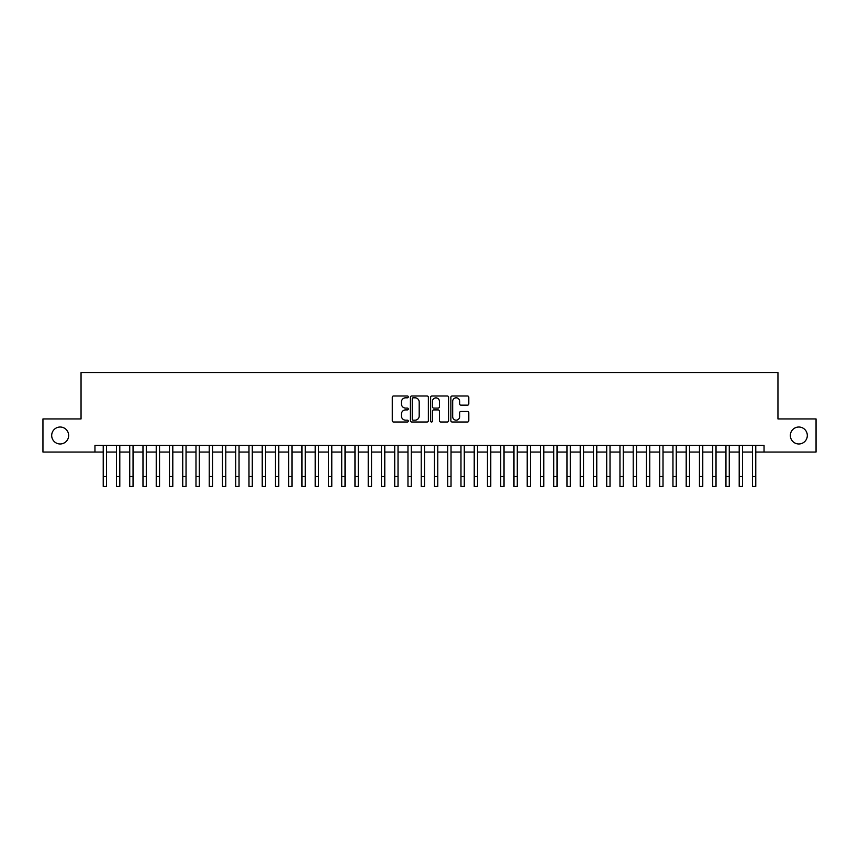 <?xml version="1.0" encoding="UTF-8"?>
<svg xmlns="http://www.w3.org/2000/svg" width="859" height="859" viewBox="0 0 859 859"><rect width="100%" height="100%" fill="white"/><g stroke="black" fill="none" stroke-linecap="round" stroke-linejoin="round"><path stroke-width="1.29" d="M408.304 396.901A0.913 0.913 0 0 0 407.391 395.988L393.572 395.988A1.299 1.299 0 0 0 392.273 397.287L392.273 420.706A1.299 1.299 0 0 0 393.572 422.005L407.391 422.005A0.913 0.913 0 0 0 408.304 421.093A0.913 0.913 0 0 0 407.391 420.18L405.598 420.18A4.166 4.166 0 0 1 401.443 416.024L401.443 414.07A4.166 4.166 0 0 1 405.598 409.904L407.391 409.904A0.913 0.913 0 0 0 408.304 408.991A0.913 0.913 0 0 0 407.391 408.089L405.598 408.089A4.166 4.166 0 0 1 401.443 403.923L401.443 401.969A4.166 4.166 0 0 1 405.598 397.814L407.391 397.814A0.913 0.913 0 0 0 408.304 396.901M790.344 435.492A8.483 8.483 0 0 0 798.827 443.974A8.483 8.483 0 0 0 807.31 435.492A8.483 8.483 0 0 0 798.827 427.02A8.483 8.483 0 0 0 790.344 435.492M51.69 435.492A8.483 8.483 0 0 0 60.173 443.974A8.483 8.483 0 0 0 68.656 435.492A8.483 8.483 0 0 0 60.173 427.02A8.483 8.483 0 0 0 51.69 435.492M467.511 405.158A1.299 1.299 0 0 0 468.81 403.859L468.81 397.287A1.299 1.299 0 0 0 467.511 395.988L452.156 395.988A1.299 1.299 0 0 0 450.857 397.287L450.857 420.706A1.299 1.299 0 0 0 452.156 422.005L467.511 422.005A1.299 1.299 0 0 0 468.81 420.706L468.81 412.771A1.299 1.299 0 0 0 467.511 411.472L460.939 411.472A1.299 1.299 0 0 0 459.64 412.771L459.64 416.701A3.479 3.479 0 0 1 456.161 420.18A3.479 3.479 0 0 1 452.682 416.701L452.682 401.293A3.479 3.479 0 0 1 456.161 397.814A3.479 3.479 0 0 1 459.64 401.293L459.64 403.859A1.299 1.299 0 0 0 460.939 405.158L467.511 405.158M94.952 452.059L42.95 452.059L42.95 418.934L81.047 418.934L81.047 372.559L777.953 372.559L777.953 418.934L816.05 418.934L816.05 452.059L764.048 452.059L764.048 445.434L94.952 445.434L94.952 452.059L103.23 452.059M428.362 397.287A1.299 1.299 0 0 0 427.063 395.988L411.719 395.988A1.299 1.299 0 0 0 410.419 397.287L410.419 420.706A1.299 1.299 0 0 0 411.719 422.005L427.063 422.005A1.299 1.299 0 0 0 428.362 420.706L428.362 397.287M431.937 395.988L447.281 395.988A1.299 1.299 0 0 1 448.581 397.287L448.581 420.706A1.299 1.299 0 0 1 447.281 422.005L440.721 422.005A1.299 1.299 0 0 1 439.421 420.706L439.421 411.203A1.299 1.299 0 0 0 438.111 409.904L433.763 409.904A1.299 1.299 0 0 0 432.464 411.203L432.464 421.093A0.913 0.913 0 0 1 431.551 422.005A0.913 0.913 0 0 1 430.638 421.093L430.638 397.287A1.299 1.299 0 0 1 431.937 395.988M106.548 459.941L106.548 452.059L116.48 452.059M119.798 452.059L129.73 452.059M133.048 452.059L142.981 452.059M146.298 452.059L156.231 452.059M159.549 452.059L169.481 452.059M172.799 452.059L182.731 452.059M186.038 452.059L195.981 452.059M199.288 452.059L209.231 452.059M212.538 452.059L222.481 452.059M225.788 452.059L235.731 452.059M239.038 452.059L248.981 452.059M252.288 452.059L262.231 452.059M265.538 452.059L275.481 452.059M278.788 452.059L288.721 452.059M292.039 452.059L301.971 452.059M305.289 452.059L315.221 452.059M318.539 452.059L328.471 452.059M331.789 452.059L341.721 452.059M345.039 452.059L354.971 452.059M358.289 452.059L368.221 452.059M371.539 452.059L381.471 452.059M384.778 452.059L394.721 452.059M398.028 452.059L407.971 452.059M411.278 452.059L421.221 452.059M424.529 452.059L434.471 452.059M437.779 452.059L447.722 452.059M451.029 452.059L460.972 452.059M464.279 452.059L474.222 452.059M477.529 452.059L487.461 452.059M490.779 452.059L500.711 452.059M504.029 452.059L513.961 452.059M517.279 452.059L527.211 452.059M530.529 452.059L540.461 452.059M543.779 452.059L553.711 452.059M557.029 452.059L566.961 452.059M570.279 452.059L580.212 452.059M583.519 452.059L593.462 452.059M596.769 452.059L606.712 452.059M610.019 452.059L619.962 452.059M623.269 452.059L633.212 452.059M636.519 452.059L646.462 452.059M649.769 452.059L659.712 452.059M663.019 452.059L672.962 452.059M676.269 452.059L686.201 452.059M689.519 452.059L699.451 452.059M702.769 452.059L712.702 452.059M716.019 452.059L725.952 452.059M729.27 452.059L739.202 452.059M742.52 452.059L752.452 452.059M755.77 452.059L764.048 452.059M413.147 397.814A0.913 0.913 0 0 0 412.234 398.726L412.234 419.267A0.913 0.913 0 0 0 413.147 420.18L415.037 420.18A4.166 4.166 0 0 0 419.192 416.024L419.192 401.969A4.166 4.166 0 0 0 415.037 397.814L413.147 397.814M439.421 401.357A3.479 3.479 0 0 0 435.942 397.878A3.479 3.479 0 0 0 432.464 401.357L432.464 406.79A1.299 1.299 0 0 0 433.763 408.089L438.111 408.089A1.299 1.299 0 0 0 439.421 406.79L439.421 401.357M103.23 476.498L106.548 476.498L106.548 486.441L103.23 486.441L103.23 445.434M106.548 476.498L106.548 445.434M116.48 486.441L119.798 486.441L116.48 486.441L116.48 445.434M119.798 486.441L119.798 445.434M129.73 486.441L133.048 486.441L129.73 486.441L129.73 445.434M133.048 486.441L133.048 445.434M142.981 486.441L146.298 486.441L142.981 486.441L142.981 445.434M146.298 486.441L146.298 445.434M156.231 486.441L159.549 486.441L156.231 486.441L156.231 445.434M159.549 486.441L159.549 445.434M169.481 486.441L172.799 486.441L169.481 486.441L169.481 445.434M172.799 486.441L172.799 445.434M182.731 486.441L186.038 486.441L182.731 486.441L182.731 445.434M186.038 486.441L186.038 445.434M195.981 486.441L199.288 486.441L195.981 486.441L195.981 445.434M199.288 486.441L199.288 445.434M209.231 486.441L212.538 486.441L209.231 486.441L209.231 445.434M212.538 486.441L212.538 445.434M222.481 486.441L225.788 486.441L222.481 486.441L222.481 445.434M225.788 486.441L225.788 445.434M235.731 486.441L239.038 486.441L235.731 486.441L235.731 445.434M239.038 486.441L239.038 445.434M248.981 486.441L252.288 486.441L248.981 486.441L248.981 445.434M252.288 486.441L252.288 445.434M262.231 486.441L265.538 486.441L262.231 486.441L262.231 445.434M265.538 486.441L265.538 445.434M275.481 486.441L278.788 486.441L275.481 486.441L275.481 445.434M278.788 486.441L278.788 445.434M288.721 486.441L292.039 486.441L288.721 486.441L288.721 445.434M292.039 486.441L292.039 445.434M301.971 486.441L305.289 486.441L301.971 486.441L301.971 445.434M305.289 486.441L305.289 445.434M315.221 486.441L318.539 486.441L315.221 486.441L315.221 445.434M318.539 486.441L318.539 445.434M328.471 486.441L331.789 486.441L328.471 486.441L328.471 445.434M331.789 486.441L331.789 445.434M341.721 486.441L345.039 486.441L341.721 486.441L341.721 445.434M345.039 486.441L345.039 445.434M354.971 486.441L358.289 486.441L354.971 486.441L354.971 445.434M358.289 486.441L358.289 445.434M368.221 486.441L371.539 486.441L368.221 486.441L368.221 445.434M371.539 486.441L371.539 445.434M381.471 486.441L384.778 486.441L381.471 486.441L381.471 445.434M384.778 486.441L384.778 445.434M394.721 486.441L398.028 486.441L394.721 486.441L394.721 445.434M398.028 486.441L398.028 445.434M407.971 486.441L411.278 486.441L407.971 486.441L407.971 445.434M411.278 486.441L411.278 445.434M421.221 486.441L424.529 486.441L421.221 486.441L421.221 445.434M424.529 486.441L424.529 445.434M434.471 486.441L437.779 486.441L434.471 486.441L434.471 445.434M437.779 486.441L437.779 445.434M447.722 486.441L451.029 486.441L447.722 486.441L447.722 445.434M451.029 486.441L451.029 445.434M460.972 486.441L464.279 486.441L460.972 486.441L460.972 445.434M464.279 486.441L464.279 445.434M474.222 486.441L477.529 486.441L474.222 486.441L474.222 445.434M477.529 486.441L477.529 445.434M487.461 486.441L490.779 486.441L487.461 486.441L487.461 445.434M490.779 486.441L490.779 445.434M500.711 486.441L504.029 486.441L500.711 486.441L500.711 445.434M504.029 486.441L504.029 445.434M513.961 486.441L517.279 486.441L513.961 486.441L513.961 445.434M517.279 486.441L517.279 445.434M527.211 486.441L530.529 486.441L527.211 486.441L527.211 445.434M530.529 486.441L530.529 445.434M540.461 486.441L543.779 486.441L540.461 486.441L540.461 445.434M543.779 486.441L543.779 445.434M553.711 486.441L557.029 486.441L553.711 486.441L553.711 445.434M557.029 486.441L557.029 445.434M566.961 486.441L570.279 486.441L566.961 486.441L566.961 445.434M570.279 486.441L570.279 445.434M580.212 486.441L583.519 486.441L580.212 486.441L580.212 445.434M583.519 486.441L583.519 445.434M593.462 486.441L596.769 486.441L593.462 486.441L593.462 445.434M596.769 486.441L596.769 445.434M606.712 486.441L610.019 486.441L606.712 486.441L606.712 445.434M610.019 486.441L610.019 445.434M619.962 486.441L623.269 486.441L619.962 486.441L619.962 445.434M623.269 486.441L623.269 445.434M633.212 486.441L636.519 486.441L633.212 486.441L633.212 445.434M636.519 486.441L636.519 445.434M646.462 486.441L649.769 486.441L646.462 486.441L646.462 445.434M649.769 486.441L649.769 445.434M659.712 486.441L663.019 486.441L659.712 486.441L659.712 445.434M663.019 486.441L663.019 445.434M672.962 486.441L676.269 486.441L672.962 486.441L672.962 445.434M676.269 486.441L676.269 445.434M686.201 486.441L689.519 486.441L686.201 486.441L686.201 445.434M689.519 486.441L689.519 445.434M699.451 486.441L702.769 486.441L699.451 486.441L699.451 445.434M702.769 486.441L702.769 445.434M712.702 486.441L716.019 486.441L712.702 486.441L712.702 445.434M716.019 486.441L716.019 445.434M725.952 486.441L729.27 486.441L725.952 486.441L725.952 445.434M729.27 486.441L729.27 445.434M739.202 486.441L742.52 486.441L739.202 486.441L739.202 445.434M742.52 486.441L742.52 445.434M752.452 486.441L755.77 486.441L752.452 486.441L752.452 445.434M755.77 486.441L755.77 445.434M116.48 476.498L119.798 476.498M129.73 476.498L133.048 476.498M142.981 476.498L146.298 476.498M156.231 476.498L159.549 476.498M169.481 476.498L172.799 476.498M182.731 476.498L186.038 476.498M195.981 476.498L199.288 476.498M209.231 476.498L212.538 476.498M222.481 476.498L225.788 476.498M235.731 476.498L239.038 476.498M248.981 476.498L252.288 476.498M262.231 476.498L265.538 476.498M275.481 476.498L278.788 476.498M288.721 476.498L292.039 476.498M301.971 476.498L305.289 476.498M315.221 476.498L318.539 476.498M328.471 476.498L331.789 476.498M341.721 476.498L345.039 476.498M354.971 476.498L358.289 476.498M368.221 476.498L371.539 476.498M381.471 476.498L384.778 476.498M394.721 476.498L398.028 476.498M407.971 476.498L411.278 476.498M421.221 476.498L424.529 476.498M434.471 476.498L437.779 476.498M447.722 476.498L451.029 476.498M460.972 476.498L464.279 476.498M474.222 476.498L477.529 476.498M487.461 476.498L490.779 476.498M500.711 476.498L504.029 476.498M513.961 476.498L517.279 476.498M527.211 476.498L530.529 476.498M540.461 476.498L543.779 476.498M553.711 476.498L557.029 476.498M566.961 476.498L570.279 476.498M580.212 476.498L583.519 476.498M593.462 476.498L596.769 476.498M606.712 476.498L610.019 476.498M619.962 476.498L623.269 476.498M633.212 476.498L636.519 476.498M646.462 476.498L649.769 476.498M659.712 476.498L663.019 476.498M672.962 476.498L676.269 476.498M686.201 476.498L689.519 476.498M699.451 476.498L702.769 476.498M712.702 476.498L716.019 476.498M725.952 476.498L729.27 476.498M739.202 476.498L742.52 476.498M752.452 476.498L755.77 476.498"/></g></svg>

